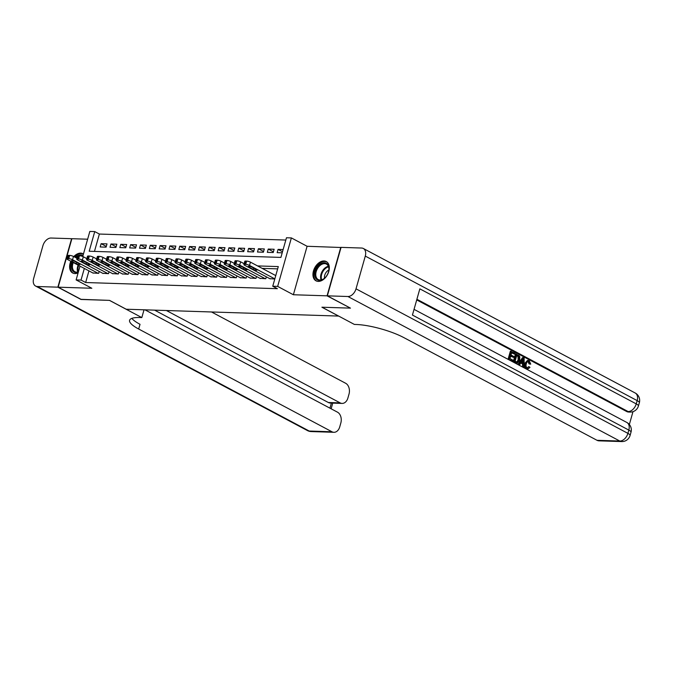 <?xml version="1.0" encoding="UTF-8"?>
<svg xmlns="http://www.w3.org/2000/svg" width="673" height="673" viewBox="0 0 673 673"><rect width="100%" height="100%" fill="white"/><g stroke="black" fill="none" stroke-linecap="round" stroke-linejoin="round"><path stroke-width="1.01" d="M324.024 260.964A10.919 7.243 -62 0 0 314.013 269.343A10.919 7.243 -62 0 0 316.007 280.826A10.919 7.243 -62 0 0 318.236 281.407A10.919 7.243 -62 0 0 328.247 273.036A10.919 7.243 -62 0 0 326.254 261.545A10.919 7.243 -62 0 0 324.024 260.964M83.444 254.024A10.919 7.243 -62 0 0 82.93 253.713A10.919 7.243 -62 0 0 80.701 253.132A10.919 7.243 -62 0 0 73.778 256.606M70.8 261.242A10.919 7.243 -62 0 0 72.684 272.994A10.919 7.243 -62 0 0 74.913 273.575A10.919 7.243 -62 0 0 78.11 272.868M82.745 256.497L89.837 231.428L94.75 231.588L89.189 251.239L280.902 257.414L286.462 237.762L291.375 237.922L277.655 286.395L272.742 286.235L278.302 266.584L257.54 265.919M341.026 247.496L307.098 246.276L291.375 237.922M87.633 239.209L71.885 238.705L58.164 287.178L91.839 288.263L76.116 279.909L80.011 266.138M285.815 240.051L99.377 234.044L94.75 231.588M350.204 307.998L327.053 295.834L340.765 247.361M350.17 308.125L321.904 307.216L338.553 316.066L126.196 309.227L109.548 300.377L81.29 299.468L58.164 287.178M269.789 278.647L274.786 279.026M259.963 278.336L265.801 278.74L266.34 276.813M250.129 278.016L255.967 278.42L256.514 276.502M240.295 277.697L246.133 278.1L246.68 276.182M230.469 277.385L236.307 277.789L236.846 275.871M220.635 277.066L226.473 277.469L227.02 275.551M210.8 276.754L216.647 277.158L217.186 275.232M200.975 276.435L206.813 276.839L207.351 274.921M191.14 276.115L196.979 276.519L197.526 274.601M181.315 275.804L187.153 276.208L187.691 274.281M171.48 275.484L177.319 275.888L177.865 273.97M161.646 275.173L167.484 275.568L168.031 273.65M151.82 274.853L157.659 275.257L158.197 273.339M141.986 274.534L147.824 274.937L148.371 273.019M132.152 274.222L137.99 274.626L138.537 272.7M122.326 273.903L128.164 274.306L128.703 272.388M112.492 273.583L118.33 273.987L118.877 272.069M102.658 273.272L108.496 273.675L109.043 271.749M106.284 246.436L101.11 243.685L107.007 243.878L106.082 247.151L100.184 246.966L101.11 243.685M116.118 246.755L110.944 244.005L116.841 244.198L115.916 247.471L110.019 247.277L110.944 244.005M125.944 247.075L120.77 244.324L126.675 244.509L125.742 247.79L119.844 247.597L120.77 244.324M135.778 247.386L130.604 244.636L136.501 244.829L135.576 248.101L129.679 247.916L130.604 244.636M145.612 247.706L140.438 244.955L146.335 245.14L145.41 248.421L139.513 248.228L140.438 244.955M155.438 248.017L150.264 245.275L156.17 245.46L155.236 248.732L149.339 248.547L150.264 245.275M165.272 248.337L160.098 245.586L165.995 245.78L165.07 249.052L159.173 248.859L160.098 245.586M175.106 248.657L169.933 245.906L175.83 246.091L174.904 249.372L168.999 249.178L169.933 245.906M184.932 248.968L179.758 246.217L185.655 246.411L184.73 249.683L178.833 249.498L179.758 246.217M194.766 249.288L189.593 246.537L195.49 246.73L194.564 250.003L188.667 249.809L189.593 246.537M204.6 249.607L199.427 246.856L205.324 247.041L204.399 250.322L198.493 250.129L199.427 246.856M214.426 249.919L209.253 247.168L215.15 247.361L214.224 250.634L208.327 250.449L209.253 247.168M224.26 250.238L219.087 247.487L224.984 247.672L224.059 250.953L218.161 250.76L219.087 247.487M234.095 250.549L228.921 247.799L234.818 247.992L233.893 251.265L227.987 251.079L228.921 247.799M243.92 250.869L238.747 248.118L244.644 248.312L243.719 251.584L237.821 251.391L238.747 248.118M253.755 251.189L248.581 248.438L254.478 248.623L253.553 251.904L247.656 251.71L248.581 248.438M263.589 251.5L258.407 248.749L264.312 248.943L263.387 252.215L257.481 252.03L258.407 248.749M273.415 251.82L268.241 249.069L274.138 249.262L273.213 252.535L267.316 252.341L268.241 249.069M99.377 234.044L94.464 251.408M283.123 249.548L278.075 249.389L277.15 252.661L282.197 252.821M88.945 270.891L85.656 282.525L277.369 288.692L272.742 286.235M277.655 268.872L262.167 268.376M92.832 272.952L98.67 273.356L99.209 271.438M307.098 246.276L293.378 294.749L327.053 295.834M293.378 294.749L277.655 286.395M85.656 282.525L81.029 280.069L76.116 279.909M84.327 268.434L81.029 280.069M282.5 251.744L278.075 249.389M93.261 273.179L67.645 259.568A2.801 0.648 -164.2 0 1 66.913 258.869A2.801 0.648 -164.2 0 1 67.763 258.642L68.747 258.676A2.801 0.648 -164.2 0 1 72.558 259.728L98.174 273.339M76.991 258.314L73.483 256.447L72.558 259.728M71.86 261.368A2.238 0.522 15.8 0 1 71.279 260.804A2.238 0.522 15.8 0 1 72.701 260.712A2.238 0.522 15.8 0 1 75.006 261.469L79.439 263.824A2.238 0.522 15.8 0 1 80.028 264.388A2.238 0.522 15.8 0 1 78.598 264.472A2.238 0.522 15.8 0 1 76.301 263.723L71.86 261.368L72.061 260.636M66.913 258.869L67.847 255.589A2.801 0.648 15.8 0 1 68.688 255.37L69.672 255.404A2.801 0.648 15.8 0 1 73.483 256.447M78.304 272.195A9.447 6.267 118 0 1 72.406 262.1M75.46 257.498A9.447 6.267 118 0 1 77.395 255.984A9.447 6.267 118 0 1 83.04 255.437M77.302 257.229A8.749 5.805 -62 0 0 76.386 257.986M73.281 262.563A8.749 5.805 -62 0 0 74.905 271.715A8.749 5.805 -62 0 0 78.371 271.951A8.463 5.611 -62 0 1 78.733 265.456M83.427 254.066A10.844 7.193 -62 0 0 77.227 254.831A10.844 7.193 -62 0 0 74.568 257.019M71.574 261.654A10.844 7.193 -62 0 0 73.441 273.314M82.846 256.135A8.749 5.805 -62 0 0 80.541 255.841M323.023 279.345A9.447 6.267 118 0 1 314.871 275.812A9.447 6.267 118 0 1 320.718 263.816A9.447 6.267 118 0 1 328.828 270.327A9.447 6.267 118 0 1 324.723 278.05A9.447 6.267 118 0 1 323.023 279.345M328.803 270.504A8.749 5.805 -62 0 0 326.439 264.102A8.749 5.805 -62 0 0 321.265 264.632A8.749 5.805 -62 0 0 315.982 272.481A8.749 5.805 -62 0 0 318.228 279.547A8.749 5.805 -62 0 0 323.393 279.017A8.749 5.805 -62 0 0 324.857 277.924M328.853 270.008A6.225 4.131 -62 0 0 328.323 270.294A6.225 4.131 -62 0 0 324.479 278.252M326.943 261.99A10.844 7.193 -62 0 0 320.55 262.663A10.844 7.193 -62 0 0 313.997 272.38A10.844 7.193 -62 0 0 316.764 281.146M81.029 299.334L109.455 300.377L141.818 317.58L140.144 317.53A34.996 8.11 -164.2 0 0 129.595 320.289A34.996 8.11 -164.2 0 0 138.688 329.03L331.966 431.772A8.396 5.973 91.8 0 0 333.917 432.302A8.396 5.973 91.8 0 0 339.739 426.859L340.832 422.997A8.396 5.973 91.8 0 0 337.51 412.187L144.973 309.832M144.022 309.799L141.818 317.58M57.87 287.169L71.59 238.696L51.039 238.032A8.396 5.569 -62 0 0 42.921 245.704L33.65 278.462A8.396 5.569 -62 0 0 35.61 286.067A8.396 5.569 -62 0 0 37.326 286.513L57.87 287.169L80.987 299.46M166.399 310.522L340.143 402.883A8.396 5.973 91.8 0 0 342.094 403.413A8.396 5.973 91.8 0 0 347.916 397.97L349.009 394.109A8.396 5.973 91.8 0 0 345.686 383.299L211.515 311.978M342.094 403.413L330.3 403.034A8.396 5.973 -88.2 0 1 328.34 402.504L340.143 402.883M154.597 310.144L328.34 402.504M131.841 318.379A34.996 8.11 -164.2 0 0 140.026 324.31L138.688 329.03M527.338 367.938L528.482 366.684L529.979 367.382L527.859 369.056L526.185 368.77C524.536 367.651 524.065 365.834 524.772 363.319L527.472 360.434L528.255 360.459L529.239 360.728L530.728 364.152L529.087 363.942L527.901 361.477M527.859 369.056L526.185 368.77M519.657 364.8L518.042 364.329L522.467 357.641L523.258 357.666L524.141 358.137L524.116 367.164L523.291 366.726L523.342 363.967L520.978 362.713L519.657 364.8L518.833 364.354L523.258 357.666M524.116 367.164L522.5 366.701L522.551 363.942L520.793 363.008M514.795 354.208L511.665 352.551L510.984 354.965L513.903 356.522L513.642 357.422L510.731 355.874L509.957 358.591L513.23 360.333L512.969 361.241L512.187 361.216L508.132 359.062L510.353 351.197L515.055 353.308L514.795 354.208L511.573 352.888M513.642 357.422L510.63 356.219M629.356 424.495L632.982 411.666M621.734 441.572A8.396 8.396 0 0 0 630.079 435.465A8.396 1.943 15.8 0 0 627.901 433.362A8.396 5.569 118 0 1 619.774 441.034A8.396 5.973 91.8 0 0 621.734 441.572L598.97 440.84A8.396 5.973 -88.2 0 1 597.018 440.302L619.774 441.034L347.891 296.507A8.396 5.569 -62 0 0 356.017 288.835L627.901 433.362L628.826 430.089L412.431 315.057L419.843 288.852L636.237 403.884A8.396 5.569 118 0 1 628.119 411.556A8.396 5.973 91.8 0 0 630.071 412.086L628.599 412.044A8.396 5.973 -88.2 0 1 626.647 411.506L628.119 411.556L416.898 299.275M416.713 299.914L626.647 411.506M517.217 363.227L513.255 361.78L515.476 353.922L519.11 355.588L519.758 356.581L519.716 360.257L517.217 363.227L514.037 361.813L516.267 353.948M347.891 296.507L327.347 295.842L350.465 308.133L322.005 307.216L354.368 324.428L356.042 324.479A34.996 8.11 15.8 0 1 403.741 337.56L597.018 440.302M356.017 288.835L365.288 256.085A8.396 5.569 -62 0 0 363.327 248.48A8.396 5.569 -62 0 0 361.611 248.034L341.068 247.37L327.347 295.842M512.969 361.241L508.132 359.062M508.914 359.088L511.144 351.222M515.081 361.317L517.688 362.066L518.942 359.819L518.782 356.522L516.788 355.268L515.081 361.317M517.108 362.225L517.688 362.066L516.906 362.04L518.151 359.794L518 356.497L516.696 355.613M516.031 362.865L515.24 362.84M514.037 361.813L513.255 361.78M518.942 359.819L518.151 359.794M518.782 356.522L518 356.497M517.916 355.866L517.125 355.84M522.652 360.055L521.466 361.931L523.358 362.94L523.443 358.81L522.652 360.055M518.833 364.354L518.042 364.329M523.342 363.967L522.551 363.942M523.291 366.726L522.5 366.701M522.585 362.528L522.627 360.089M530.728 364.152L529.878 363.967L528.944 361.611C527.674 361.208 526.808 361.923 526.336 363.757C525.748 365.557 526.025 366.92 527.152 367.853L527.725 368.022M527.152 367.853L529.264 366.709M528.28 361.426L528.944 361.611L528.154 361.586M529.878 363.967L529.087 363.942M526.967 368.796C525.327 367.677 524.856 365.86 525.554 363.344L524.772 363.319M525.554 363.344L528.255 360.459M103.095 273.499L77.479 259.879A2.801 0.648 -164.2 0 1 76.747 259.181A2.801 0.648 -164.2 0 1 77.588 258.962L78.573 258.996A2.801 0.648 -164.2 0 1 82.392 260.039L108.008 273.659M86.825 258.625L83.317 256.766L82.392 260.039M81.694 261.679A2.238 0.522 15.8 0 1 81.105 261.124A2.238 0.522 15.8 0 1 82.535 261.031A2.238 0.522 15.8 0 1 84.832 261.78L89.273 264.144A2.238 0.522 15.8 0 1 89.854 264.699A2.238 0.522 15.8 0 1 88.432 264.792A2.238 0.522 15.8 0 1 86.127 264.043L81.694 261.679L81.896 260.947M76.747 259.181L77.673 255.908A2.801 0.648 15.8 0 1 78.522 255.69L79.507 255.715A2.801 0.648 15.8 0 1 83.317 256.766M112.921 273.818L87.305 260.199A2.801 0.648 -164.2 0 1 86.581 259.5A2.801 0.648 -164.2 0 1 87.423 259.282L88.407 259.307A2.801 0.648 -164.2 0 1 92.226 260.358L117.842 273.978M96.66 258.945L93.152 257.078L92.226 260.358M91.52 261.999A2.238 0.522 15.8 0 1 90.939 261.435A2.238 0.522 15.8 0 1 92.361 261.343A2.238 0.522 15.8 0 1 94.666 262.1L99.108 264.455A2.238 0.522 15.8 0 1 99.688 265.019A2.238 0.522 15.8 0 1 98.266 265.112A2.238 0.522 15.8 0 1 95.961 264.354L91.52 261.999L91.73 261.267M86.581 259.5L87.507 256.228A2.801 0.648 15.8 0 1 88.348 256.001L89.332 256.034A2.801 0.648 15.8 0 1 93.152 257.078M122.755 274.13L97.139 260.518A2.801 0.648 -164.2 0 1 96.407 259.82A2.801 0.648 -164.2 0 1 97.257 259.593L98.241 259.627A2.801 0.648 -164.2 0 1 102.052 260.67L127.668 274.29M106.485 259.265L102.977 257.397L102.052 260.67M101.354 262.31A2.238 0.522 15.8 0 1 100.773 261.755A2.238 0.522 15.8 0 1 102.195 261.662A2.238 0.522 15.8 0 1 104.5 262.411L108.933 264.775A2.238 0.522 15.8 0 1 109.522 265.33A2.238 0.522 15.8 0 1 108.092 265.423A2.238 0.522 15.8 0 1 105.787 264.674L101.354 262.31L101.556 261.587M96.407 259.82L97.341 256.539A2.801 0.648 15.8 0 1 98.182 256.32L99.167 256.354A2.801 0.648 15.8 0 1 102.977 257.397M132.589 274.449L106.973 260.83A2.801 0.648 -164.2 0 1 106.241 260.131A2.801 0.648 -164.2 0 1 107.083 259.913L108.067 259.946A2.801 0.648 -164.2 0 1 111.886 260.989L137.502 274.609M116.32 259.576L112.812 257.717L111.886 260.989M111.18 262.63A2.238 0.522 15.8 0 1 110.599 262.075A2.238 0.522 15.8 0 1 112.029 261.982A2.238 0.522 15.8 0 1 114.326 262.731L118.768 265.095A2.238 0.522 15.8 0 1 119.348 265.65A2.238 0.522 15.8 0 1 117.926 265.742A2.238 0.522 15.8 0 1 115.621 264.985L111.18 262.63L111.39 261.898M106.241 260.131L107.167 256.859A2.801 0.648 15.8 0 1 108.017 256.64L108.992 256.665A2.801 0.648 15.8 0 1 112.812 257.717M142.415 274.769L116.799 261.149A2.801 0.648 -164.2 0 1 116.076 260.451A2.801 0.648 -164.2 0 1 116.917 260.232L117.901 260.258A2.801 0.648 -164.2 0 1 121.72 261.309L147.337 274.921M126.154 259.896L122.646 258.028L121.72 261.309M121.014 262.95A2.238 0.522 15.8 0 1 120.433 262.386A2.238 0.522 15.8 0 1 121.855 262.293A2.238 0.522 15.8 0 1 124.16 263.05L128.602 265.406A2.238 0.522 15.8 0 1 129.182 265.97A2.238 0.522 15.8 0 1 127.752 266.054A2.238 0.522 15.8 0 1 125.456 265.305L121.014 262.95L121.224 262.218M116.076 260.451L117.001 257.17A2.801 0.648 15.8 0 1 117.842 256.951L118.827 256.985A2.801 0.648 15.8 0 1 122.646 258.028M152.249 275.08L126.633 261.461A2.801 0.648 -164.2 0 1 125.901 260.762A2.801 0.648 -164.2 0 1 126.751 260.544L127.735 260.577A2.801 0.648 -164.2 0 1 131.546 261.62L157.162 275.24M135.98 260.215L132.472 258.348L131.546 261.62M130.848 263.261A2.238 0.522 15.8 0 1 130.268 262.706A2.238 0.522 15.8 0 1 131.689 262.613A2.238 0.522 15.8 0 1 133.994 263.362L138.428 265.726A2.238 0.522 15.8 0 1 139.017 266.281A2.238 0.522 15.8 0 1 137.586 266.373A2.238 0.522 15.8 0 1 135.281 265.625L130.848 263.261L131.05 262.529M125.901 260.762L126.835 257.49A2.801 0.648 15.8 0 1 127.677 257.271L128.661 257.305A2.801 0.648 15.8 0 1 132.472 258.348M162.084 275.4L136.459 261.78A2.801 0.648 -164.2 0 1 135.736 261.082A2.801 0.648 -164.2 0 1 136.577 260.863L137.561 260.897A2.801 0.648 -164.2 0 1 141.38 261.94L166.997 275.56M145.814 260.527L142.306 258.668L141.38 261.94M140.674 263.58A2.238 0.522 15.8 0 1 140.093 263.017A2.238 0.522 15.8 0 1 141.523 262.933A2.238 0.522 15.8 0 1 143.82 263.681L148.262 266.037A2.238 0.522 15.8 0 1 148.842 266.601A2.238 0.522 15.8 0 1 147.421 266.693A2.238 0.522 15.8 0 1 145.116 265.936L140.674 263.58L140.884 262.849M135.736 261.082L136.661 257.809A2.801 0.648 15.8 0 1 137.511 257.582L138.487 257.616A2.801 0.648 15.8 0 1 142.306 258.668M171.909 275.711L146.293 262.1A2.801 0.648 -164.2 0 1 145.57 261.402A2.801 0.648 -164.2 0 1 146.411 261.174L147.395 261.208A2.801 0.648 -164.2 0 1 151.206 262.26L176.822 275.871M155.648 260.846L152.14 258.979L151.206 262.26M150.508 263.892A2.238 0.522 15.8 0 1 149.928 263.336A2.238 0.522 15.8 0 1 151.349 263.244A2.238 0.522 15.8 0 1 153.654 264.001L158.096 266.357A2.238 0.522 15.8 0 1 158.677 266.912A2.238 0.522 15.8 0 1 157.246 267.004A2.238 0.522 15.8 0 1 154.95 266.256L150.508 263.892L150.718 263.168M145.57 261.402L146.495 258.121A2.801 0.648 15.8 0 1 147.337 257.902L148.321 257.936A2.801 0.648 15.8 0 1 152.14 258.979M181.744 276.031L156.128 262.411A2.801 0.648 -164.2 0 1 155.396 261.713A2.801 0.648 -164.2 0 1 156.245 261.494L157.23 261.528A2.801 0.648 -164.2 0 1 161.04 262.571L186.657 276.191M165.474 261.158L161.966 259.298L161.04 262.571M160.342 264.211A2.238 0.522 15.8 0 1 159.762 263.656A2.238 0.522 15.8 0 1 161.184 263.564A2.238 0.522 15.8 0 1 163.489 264.312L167.922 266.676A2.238 0.522 15.8 0 1 168.511 267.231A2.238 0.522 15.8 0 1 167.081 267.324A2.238 0.522 15.8 0 1 164.776 266.575L160.342 264.211L160.544 263.48M155.396 261.713L156.329 258.44A2.801 0.648 15.8 0 1 157.171 258.222L158.155 258.247A2.801 0.648 15.8 0 1 161.966 259.298M191.569 276.351L165.953 262.731A2.801 0.648 -164.2 0 1 165.23 262.033A2.801 0.648 -164.2 0 1 166.071 261.814L167.055 261.839A2.801 0.648 -164.2 0 1 170.875 262.891L196.491 276.502M175.308 261.477L171.8 259.61L170.875 262.891M170.168 264.531A2.238 0.522 15.8 0 1 169.588 263.967A2.238 0.522 15.8 0 1 171.018 263.875A2.238 0.522 15.8 0 1 173.314 264.632L177.756 266.988A2.238 0.522 15.8 0 1 178.337 267.551A2.238 0.522 15.8 0 1 176.915 267.644A2.238 0.522 15.8 0 1 174.61 266.887L170.168 264.531L170.378 263.799M165.23 262.033L166.155 258.76A2.801 0.648 15.8 0 1 166.997 258.533L167.981 258.567A2.801 0.648 15.8 0 1 171.8 259.61M201.404 276.662L175.788 263.05A2.801 0.648 -164.2 0 1 175.064 262.344A2.801 0.648 -164.2 0 1 175.905 262.125L176.89 262.159A2.801 0.648 -164.2 0 1 180.701 263.202L206.317 276.822M185.142 261.797L181.634 259.929L180.701 263.202M180.002 264.842A2.238 0.522 15.8 0 1 179.422 264.287A2.238 0.522 15.8 0 1 180.844 264.195A2.238 0.522 15.8 0 1 183.149 264.943L187.59 267.307A2.238 0.522 15.8 0 1 188.171 267.862A2.238 0.522 15.8 0 1 186.741 267.955A2.238 0.522 15.8 0 1 184.444 267.206L180.002 264.842L180.213 264.11M175.064 262.344L175.989 259.071A2.801 0.648 15.8 0 1 176.831 258.853L177.815 258.886A2.801 0.648 15.8 0 1 181.634 259.929M211.238 276.982L185.622 263.362A2.801 0.648 -164.2 0 1 184.89 262.663A2.801 0.648 -164.2 0 1 185.74 262.445L186.715 262.478A2.801 0.648 -164.2 0 1 190.535 263.522L216.151 277.141M194.968 262.108L191.46 260.249L190.535 263.522M189.836 265.162A2.238 0.522 15.8 0 1 189.248 264.598A2.238 0.522 15.8 0 1 190.678 264.514A2.238 0.522 15.8 0 1 192.983 265.263L197.416 267.618A2.238 0.522 15.8 0 1 197.997 268.182A2.238 0.522 15.8 0 1 196.575 268.275A2.238 0.522 15.8 0 1 194.27 267.518L189.836 265.162L190.038 264.43M184.89 262.663L185.815 259.391A2.801 0.648 15.8 0 1 186.665 259.164L187.649 259.198A2.801 0.648 15.8 0 1 191.46 260.249M221.064 277.293L195.448 263.681A2.801 0.648 -164.2 0 1 194.724 262.983A2.801 0.648 -164.2 0 1 195.565 262.756L196.55 262.79A2.801 0.648 -164.2 0 1 200.369 263.841L225.985 277.453M204.802 262.428L201.294 260.56L200.369 263.841M199.662 265.482A2.238 0.522 15.8 0 1 199.082 264.918A2.238 0.522 15.8 0 1 200.512 264.826A2.238 0.522 15.8 0 1 202.809 265.583L207.25 267.938A2.238 0.522 15.8 0 1 207.831 268.502A2.238 0.522 15.8 0 1 206.409 268.586A2.238 0.522 15.8 0 1 204.104 267.837L199.662 265.482L199.873 264.75M194.724 262.983L195.65 259.702A2.801 0.648 15.8 0 1 196.491 259.484L197.475 259.517A2.801 0.648 15.8 0 1 201.294 260.56M230.898 277.613L205.282 263.993A2.801 0.648 -164.2 0 1 204.558 263.294A2.801 0.648 -164.2 0 1 205.4 263.076L206.384 263.109A2.801 0.648 -164.2 0 1 210.195 264.153L235.811 277.772M214.628 262.748L211.129 260.88L210.195 264.153M209.496 265.793A2.238 0.522 15.8 0 1 208.916 265.238A2.238 0.522 15.8 0 1 210.338 265.145A2.238 0.522 15.8 0 1 212.643 265.894L217.085 268.258A2.238 0.522 15.8 0 1 217.665 268.813A2.238 0.522 15.8 0 1 216.235 268.906A2.238 0.522 15.8 0 1 213.938 268.157L209.496 265.793L209.707 265.061M204.558 263.294L205.484 260.022A2.801 0.648 15.8 0 1 206.325 259.803L207.309 259.828A2.801 0.648 15.8 0 1 211.129 260.88M240.732 277.932L215.116 264.312A2.801 0.648 -164.2 0 1 214.384 263.614A2.801 0.648 -164.2 0 1 215.234 263.395L216.21 263.421A2.801 0.648 -164.2 0 1 220.029 264.472L245.645 278.092M224.462 263.059L220.954 261.191L220.029 264.472M219.331 266.113A2.238 0.522 15.8 0 1 218.742 265.549A2.238 0.522 15.8 0 1 220.172 265.456A2.238 0.522 15.8 0 1 222.477 266.214L226.91 268.569A2.238 0.522 15.8 0 1 227.491 269.133A2.238 0.522 15.8 0 1 226.069 269.225A2.238 0.522 15.8 0 1 223.764 268.468L219.331 266.113L219.533 265.381M214.384 263.614L215.31 260.342A2.801 0.648 15.8 0 1 216.159 260.115L217.143 260.148A2.801 0.648 15.8 0 1 220.954 261.191M250.558 278.243L224.942 264.632A2.801 0.648 -164.2 0 1 224.218 263.934A2.801 0.648 -164.2 0 1 225.06 263.707L226.044 263.74A2.801 0.648 -164.2 0 1 229.863 264.783L255.479 278.403M234.297 263.379L230.789 261.511L229.863 264.783M229.156 266.424A2.238 0.522 15.8 0 1 228.576 265.869A2.238 0.522 15.8 0 1 230.006 265.776A2.238 0.522 15.8 0 1 232.303 266.525L236.745 268.889A2.238 0.522 15.8 0 1 237.325 269.444A2.238 0.522 15.8 0 1 235.903 269.536A2.238 0.522 15.8 0 1 233.598 268.788L229.156 266.424L229.367 265.7M224.218 263.934L225.144 260.653A2.801 0.648 15.8 0 1 225.985 260.434L226.969 260.468A2.801 0.648 15.8 0 1 230.789 261.511M260.392 278.563L234.776 264.943A2.801 0.648 -164.2 0 1 234.053 264.245A2.801 0.648 -164.2 0 1 234.894 264.026L235.878 264.06A2.801 0.648 -164.2 0 1 239.689 265.103L265.305 278.723M244.122 263.69L240.614 261.831L239.689 265.103M238.991 266.744A2.238 0.522 15.8 0 1 238.41 266.188A2.238 0.522 15.8 0 1 239.832 266.096A2.238 0.522 15.8 0 1 242.137 266.844L246.579 269.208A2.238 0.522 15.8 0 1 247.159 269.764A2.238 0.522 15.8 0 1 245.729 269.856A2.238 0.522 15.8 0 1 243.433 269.107L238.991 266.744L239.193 266.012M234.053 264.245L234.978 260.973A2.801 0.648 15.8 0 1 235.819 260.754L236.803 260.779A2.801 0.648 15.8 0 1 240.614 261.831M270.226 278.883L244.61 265.263A2.801 0.648 -164.2 0 1 243.878 264.565A2.801 0.648 -164.2 0 1 244.728 264.346L245.704 264.371A2.801 0.648 -164.2 0 1 249.523 265.423L274.828 278.874M275.753 275.594L250.449 262.142L249.523 265.423M248.825 267.063A2.238 0.522 15.8 0 1 248.236 266.5A2.238 0.522 15.8 0 1 249.666 266.407A2.238 0.522 15.8 0 1 251.971 267.164L256.405 269.52A2.238 0.522 15.8 0 1 256.985 270.083A2.238 0.522 15.8 0 1 255.563 270.167A2.238 0.522 15.8 0 1 253.258 269.419L248.825 267.063L249.027 266.331M243.878 264.565L244.804 261.284A2.801 0.648 15.8 0 1 245.653 261.065L246.638 261.099A2.801 0.648 15.8 0 1 250.449 262.142M68.688 255.37L67.763 258.642M69.672 255.404L68.747 258.676M76.301 263.723L76.68 262.361M77.79 272.094A8.749 5.805 118 0 1 78.102 265.128M321.114 279.926A8.749 5.805 118 0 1 326.085 267.198A8.749 5.805 118 0 1 328.365 266.289M328.567 266.844A8.463 5.611 -62 0 0 326.573 267.677A8.463 5.611 -62 0 0 321.694 279.783M37.326 286.513L309.21 431.04L331.966 431.772M329.938 408.158L331.377 403.068M309.21 431.04A8.396 5.569 118 0 1 307.485 430.594A8.396 8.396 0 0 0 311.162 431.57A8.396 5.973 -88.2 0 1 309.21 431.04M630.071 412.086A8.396 8.396 0 0 0 638.425 405.979A8.396 1.943 15.8 0 0 636.237 403.884L637.171 400.612L365.288 256.085M635.211 393.007A8.396 5.569 118 0 1 637.171 400.612A8.396 1.943 -164.2 0 1 639.35 402.706A8.396 8.396 0 0 0 635.211 393.007L363.327 248.48M626.866 422.484A8.396 5.569 118 0 1 628.826 430.089A8.396 1.943 -164.2 0 1 631.005 432.184A8.396 8.396 0 0 0 626.866 422.484L414.046 309.353M523.409 360.585L522.618 360.56M78.522 255.69L77.588 258.962M79.507 255.715L78.573 258.996M86.127 264.043L86.514 262.672M88.348 256.001L87.423 259.282M89.332 256.034L88.407 259.307M95.961 264.354L96.348 262.992M98.182 256.32L97.257 259.593M99.167 256.354L98.241 259.627M105.787 264.674L106.174 263.311M108.017 256.64L107.083 259.913M108.992 256.665L108.067 259.946M115.621 264.985L116.008 263.623M117.842 256.951L116.917 260.232M118.827 256.985L117.901 260.258M125.456 265.305L125.843 263.942M127.677 257.271L126.751 260.544M128.661 257.305L127.735 260.577M135.281 265.625L135.668 264.253M137.511 257.582L136.577 260.863M138.487 257.616L137.561 260.897M145.116 265.936L145.503 264.573M147.337 257.902L146.411 261.174M148.321 257.936L147.395 261.208M154.95 266.256L155.337 264.893M157.171 258.222L156.245 261.494M158.155 258.247L157.23 261.528M164.776 266.575L165.163 265.204M166.997 258.533L166.071 261.814M167.981 258.567L167.055 261.839M174.61 266.887L174.997 265.524M176.831 258.853L175.905 262.125M177.815 258.886L176.89 262.159M184.444 267.206L184.831 265.835M186.665 259.164L185.74 262.445M187.649 259.198L186.715 262.478M194.27 267.518L194.657 266.155M196.491 259.484L195.565 262.756M197.475 259.517L196.55 262.79M204.104 267.837L204.491 266.474M206.325 259.803L205.4 263.076M207.309 259.828L206.384 263.109M213.938 268.157L214.325 266.786M216.159 260.115L215.234 263.395M217.143 260.148L216.21 263.421M223.764 268.468L224.151 267.105M225.985 260.434L225.06 263.707M226.969 260.468L226.044 263.74M233.598 268.788L233.985 267.425M235.819 260.754L234.894 264.026M236.803 260.779L235.878 264.06M243.433 269.107L243.819 267.736M245.653 261.065L244.728 264.346M246.638 261.099L245.704 264.371M253.258 269.419L253.645 268.056M35.61 286.067L307.485 430.594M311.162 431.57L333.917 432.302M331.141 408.797L332.748 403.119M638.425 405.979L639.35 402.706M630.079 435.465L631.005 432.184"/></g></svg>
